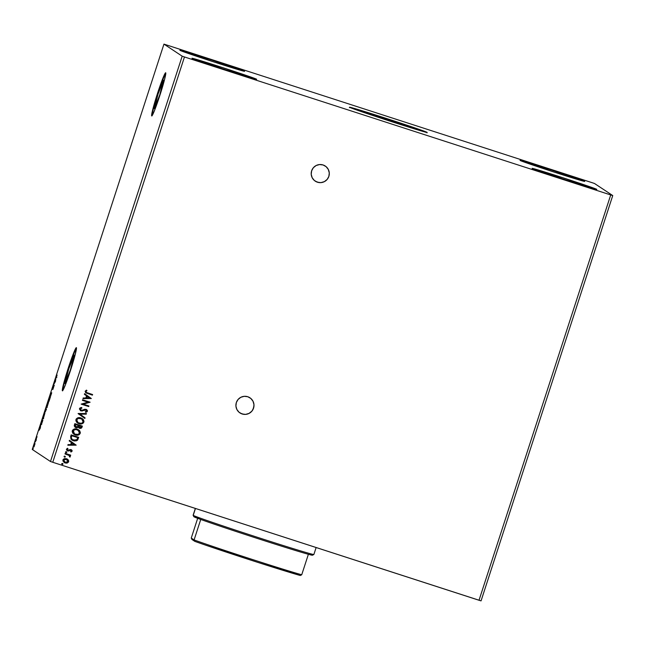 <?xml version="1.0" encoding="UTF-8"?>
<svg xmlns="http://www.w3.org/2000/svg" width="645" height="645" viewBox="0 0 645 645"><rect width="100%" height="100%" fill="white"/><g stroke="black" fill="none" stroke-linecap="round" stroke-linejoin="round"><path stroke-width="0.97" d="M315.212 181.124A9.07 9.046 123.5 0 0 315.228 181.14A9.07 9.046 123.5 0 0 328.837 176.359L328.861 176.375A9.07 9.046 -56.5 0 1 315.252 181.156A9.07 9.046 -56.5 0 1 311.64 170.804L311.221 174.311L312.18 177.714L314.365 180.487L317.453 182.213L320.96 182.624L324.362 181.656L327.136 179.463L328.861 176.375L329.281 172.86L328.321 169.458L326.136 166.684L323.056 164.967L319.549 164.556L316.147 165.515L313.365 167.708L311.64 170.804A9.07 9.046 -56.5 0 1 325.257 166.023A9.07 9.046 123.5 0 0 325.217 165.999M239.908 412.897A9.07 9.046 123.5 0 0 239.924 412.905A9.07 9.046 123.5 0 0 253.533 408.124L253.558 408.14A9.07 9.046 -56.5 0 1 239.948 412.921A9.07 9.046 -56.5 0 1 236.336 402.569L235.917 406.084L236.876 409.486L239.061 412.26L242.141 413.977L245.656 414.388L249.051 413.421L251.832 411.228L253.558 408.14L253.977 404.633L253.017 401.23L250.832 398.457L247.753 396.731L244.237 396.32L240.835 397.288L238.061 399.481L236.336 402.569A9.07 9.046 -56.5 0 1 249.946 397.788A9.07 9.046 -56.5 0 1 253.558 408.14L253.533 408.124A9.07 9.046 123.5 0 0 249.921 397.772A9.07 9.046 123.5 0 0 249.913 397.763M425.063 132.007A40.812 0.71 18 0 0 388.427 119.591A40.812 0.71 18 0 0 351.493 108.102L393.595 121.276L425.781 132.29M427.103 132.378L390.564 121.308L349.598 107.296A40.812 0.71 -162 0 1 349.534 107.223A40.812 0.71 -162 0 1 387.347 118.769A40.812 0.71 -162 0 1 427.103 132.378A40.812 0.71 -162 0 1 427.159 132.451A40.812 0.71 -162 0 1 389.346 120.913A40.812 0.71 -162 0 1 349.598 107.296L386.129 118.374L427.103 132.378M154.316 108.602A14.916 0.935 107.9 0 1 158.073 94.001A14.916 0.935 107.9 0 1 163.516 80.222A14.916 0.935 107.9 0 1 163.532 80.23L159.734 94.952L154.316 108.602L158.114 93.88L163.532 80.23A14.916 0.935 107.9 0 1 159.775 94.831A14.916 0.935 107.9 0 1 154.324 108.61L154.316 108.602A14.916 0.935 107.9 0 1 154.316 108.602M65 383.493A14.916 0.935 107.9 0 1 68.757 368.892A14.916 0.935 107.9 0 1 74.199 355.113A14.916 0.935 107.9 0 1 74.215 355.121L70.418 369.843L65 383.493L68.797 368.771L74.215 355.121A14.916 0.935 107.9 0 1 70.458 369.714A14.916 0.935 107.9 0 1 65.008 383.501L65.024 383.501A14.916 0.935 107.9 0 1 65 383.493M76.457 347.768A22.672 1.427 -72.1 0 0 68.249 368.867A22.672 1.427 -72.1 0 0 62.541 390.773M62.388 390.797A22.672 1.427 107.9 0 1 68.096 368.609A22.672 1.427 107.9 0 1 76.376 347.663A22.672 1.427 107.9 0 1 76.392 347.671L73.474 353.412L68.16 368.416L63.565 383.904L62.388 390.797L65.306 385.057L70.619 370.053L75.215 354.565L76.392 347.671A22.672 1.427 107.9 0 1 70.684 369.859A22.672 1.427 107.9 0 1 62.404 390.806L62.388 390.797A22.672 1.427 107.9 0 1 62.388 390.797M165.773 72.877A22.672 1.427 -72.1 0 0 157.565 93.977A22.672 1.427 -72.1 0 0 151.857 115.882M151.704 115.906A22.672 1.427 107.9 0 1 157.412 93.718A22.672 1.427 107.9 0 1 165.692 72.78A22.672 1.427 107.9 0 1 165.709 72.788L162.79 78.529L157.477 93.533L152.881 109.013L151.704 115.906L154.623 110.166L159.936 95.162L164.531 79.682L165.709 72.788A22.672 1.427 107.9 0 1 160 94.976A22.672 1.427 107.9 0 1 151.72 115.915A22.672 1.427 107.9 0 1 151.704 115.906L151.704 115.906M72.982 431.836L73.087 430.997C73.99 429.554 75.288 429.127 76.997 429.707L79.109 431.191L79.464 433.061C78.553 434.52 77.239 434.956 75.521 434.367L74.385 433.827L73.312 430.473L75.86 429.473L78.48 430.513M76.634 420.613L76.957 419.25L78.376 418.355L80.069 418.323L82.125 419.29M596.754 189.34L566.31 180.108L532.165 168.434A34.008 0.589 -162 0 1 532.117 168.377A34.008 0.589 -162 0 1 563.625 177.988A34.008 0.589 -162 0 1 596.754 189.34A34.008 0.589 -162 0 1 596.802 189.396A34.008 0.589 -162 0 1 565.294 179.778A34.008 0.589 -162 0 1 532.165 168.434L562.609 177.665L596.754 189.34M584.676 181.35L554.232 172.118L520.088 160.444A34.008 0.589 -162 0 1 520.039 160.387A34.008 0.589 -162 0 1 551.548 170.006A34.008 0.589 -162 0 1 584.676 181.35A34.008 0.589 -162 0 1 584.725 181.406A34.008 0.589 -162 0 1 553.216 171.796A34.008 0.589 -162 0 1 520.088 160.444L550.532 169.675L584.676 181.35M244.528 71.248L214.084 62.017L179.947 50.334A34.008 0.589 -162 0 1 179.891 50.286A34.008 0.589 -162 0 1 211.407 59.896A34.008 0.589 -162 0 1 244.528 71.248A34.008 0.589 -162 0 1 244.584 71.305A34.008 0.589 -162 0 1 213.068 61.686A34.008 0.589 -162 0 1 179.947 50.334L210.391 59.566L244.528 71.248M256.605 79.23L226.161 69.999L192.025 58.324A34.008 0.589 -162 0 1 191.968 58.268A34.008 0.589 -162 0 1 223.484 67.886A34.008 0.589 -162 0 1 256.605 79.23A34.008 0.589 -162 0 1 256.662 79.287A34.008 0.589 -162 0 1 225.145 69.668A34.008 0.589 -162 0 1 192.025 58.324L222.469 67.556L256.605 79.23M592.231 182.72L163.951 44.118L182.188 56.18L50.487 461.506L32.25 449.444L163.951 44.118L182.188 56.18L184.462 56.962L610.718 194.943L479.025 600.261L52.769 462.28L184.462 56.962L610.718 194.943L612.75 195.556L594.513 183.494L592.231 182.72L163.951 44.118L32.25 449.444L50.487 461.506L52.769 462.28L481.049 600.882L612.75 195.556L594.513 183.494L592.231 182.72M91.324 398.529L84.576 393.676L84.366 394.305L86.535 395.861L85.841 397.981L83.173 397.973L82.971 398.61L91.324 398.529L84.576 393.676L84.366 394.305L86.535 395.861L85.841 397.981L83.173 397.973L82.971 398.61L91.324 398.529L84.576 393.676L91.3 398.513M81.214 410.333L80.302 408.736L81.891 408.075L80.254 408.849L81.915 408.092L81.036 407.567L79.835 408.1L79.424 409.027L81.012 410.913L85.922 409.93L86.632 411.002L85.334 411.704L86.18 412.195L87.462 410.897L86.382 409.462L84.834 409.269L81.609 410.405L80.23 409.099L81.915 408.092L81.689 407.495L79.496 408.656L81.012 410.913L86.22 410.067L86.632 411.002L85.334 411.704L85.648 412.308L87.398 411.26L86.083 409.341L82.012 410.381L80.778 410.123M80.827 417.904L78.021 417.775L76.263 418.911L75.836 420.25L76.328 421.814L77.682 423.128L80.383 423.999L83.092 423.241L84.003 421.362L83.205 419.419L80.827 417.904C78.69 417.186 77.069 417.734 75.957 419.548L77.602 423.072L78.98 423.725C81.141 424.466 82.778 423.91 83.89 422.064L82.213 418.565L80.827 417.904M77.182 429.127L74.377 428.998L72.619 430.134L72.184 431.473L72.683 433.037L74.038 434.351L76.739 435.222L79.448 434.464L80.359 432.585L79.561 430.642L77.182 429.127C75.046 428.409 73.417 428.957 72.305 430.771L73.949 434.295L75.328 434.948C77.497 435.689 79.133 435.133 80.246 433.287L78.569 429.788L77.182 429.127M76.175 445.163L69.426 440.301L69.217 440.938L71.377 442.494L70.692 444.615L68.023 444.607L67.822 445.235L76.175 445.163L69.426 440.301L69.217 440.938L71.377 442.494L70.692 444.615L68.023 444.607L67.822 445.235L76.175 445.163M66.306 451.694L65.572 451.871L65.621 452.411L66.653 452.572L66.306 451.694L65.524 451.976L65.992 452.661L66.782 452.387L66.306 451.694L66.782 452.387M64.863 456.144L64.202 456.241L64.169 456.862L65.209 457.023L64.863 456.144L64.081 456.426L64.548 457.112L65.33 456.837L64.863 456.144L65.33 456.837M62.509 463.4L61.71 463.908L62.646 464.384L62.71 463.497L61.718 463.682L62.194 464.368L62.976 464.094L62.509 463.4L62.976 464.094L62.194 464.368L61.694 463.666M68.241 459.893L66.475 458.7L64.436 458.611L63.17 459.442L62.904 460.933L64.605 462.771L66.967 463.094L68.709 461.514L67.435 459.151L66.475 458.7L62.944 459.909L64.145 462.513L65.089 462.957L67.233 463.029L68.644 461.756L67.233 463.029L64.137 462.505L66.129 463.142L68.41 462.191L68.241 459.893M65.177 453.362L64.992 453.943L68.701 455.249L69.604 456.112L69.434 456.684L70.208 456.886L69.684 455.467L70.499 455.725L70.684 455.144L65.177 453.362L64.992 453.943L68.967 455.402L69.934 457.144L69.684 455.467L70.499 455.725L70.684 455.144L65.177 453.362M71.377 450.96L70.821 450.154L71.401 450.976L70.821 450.154L71.401 450.976L70.579 451.524L70.942 452.024L72.143 450.895L70.781 449.525L67.483 450.21L67.12 449.355L67.959 448.751L67.556 448.251L66.387 449.347L67.088 450.694L68.531 451.032L70.845 450.17L71.426 450.839L70.579 451.524L70.942 452.024L72.087 451.153L70.918 452.008L72.063 451.137L71.006 449.581L67.475 450.202M70.611 436.641L71.014 439.261L74.417 440.978L77.295 440.366L78.722 437.326L71.184 434.883L70.611 436.641L71.885 440.027L73.345 440.72L77.489 440.172L78.722 437.326L71.184 434.883L70.611 436.641M74.828 423.66L74.264 425.982L75.167 427.296L77.15 427.732L78.214 427.079L80.335 428.441L81.802 427.675L82.367 426.103L74.828 423.66L74.336 425.176L75.9 427.643L78.214 427.079L79.585 428.304L82.02 427.167L82.367 426.103L74.828 423.66M78.134 413.501L84.85 418.46L85.051 417.831L79.932 414.146L86.245 414.154L86.454 413.526L78.101 413.598L84.85 418.46L85.051 417.831L79.932 414.146L86.245 414.154L86.454 413.526L78.134 413.501M82.407 400.351L88.01 402.166L81.181 404.125L88.712 406.56L88.905 405.979L83.286 404.157L90.131 402.206L82.592 399.771L82.407 400.351L88.01 402.166L81.181 404.125L88.712 406.56L88.905 405.979L83.286 404.157L90.131 402.206L82.592 399.771L82.407 400.351L88.01 402.166L82.407 400.343M85.898 391.491L86.938 390.588L86.47 390.12L85.14 391.265L85.712 392.805L92.42 395.143L92.614 394.563L86.462 392.499L85.89 391.66L86.962 390.604L86.478 390.12L85.14 391.265L85.769 392.845L92.42 395.143L92.614 394.563L86.341 392.434L85.922 391.507L86.962 390.604L86.478 390.12L86.962 390.604L85.898 391.491L86.317 392.418M35.064 443.639L33.734 447.106L35.064 443.623M36.418 438.447L36.072 440.688L36.418 438.447M41.852 421.725L41.127 424.757L42.852 420.258L42.425 419.976L41.135 424.757L42.852 420.258L42.425 419.976L41.852 421.725M46.069 408.753L45.126 412.123L46.505 409.035L46.069 408.753L45.126 412.123L46.505 409.035L46.069 408.753M49.375 398.594L48.988 401.392L50.592 396.457L49.343 398.691L48.988 401.392L50.592 396.457L49.375 398.594M53.648 385.436L52.422 389.209L52.85 389.491L54.269 385.138L53.833 384.855L53.648 385.436L54.228 385.113L52.422 389.209L52.85 389.491L54.269 385.138L53.833 384.855L53.648 385.436M56.462 377.309L57.082 375.011L56.462 377.309M55.462 381.461L55.817 378.76L54.212 383.694L55.462 381.461L55.817 378.76L54.212 383.694L55.462 380.534L55.454 381.477M50.915 393.797L50.544 395.458L51.511 393.361L50.81 395.546L51.705 392.821L50.721 394.885L50.963 393.644L50.512 395.474L51.503 393.305L50.81 395.546L51.697 392.724L50.705 394.893L50.915 393.797M48.544 401.924L46.69 407.737L48.544 401.924M44.9 413.147L43.038 418.96L44.9 413.147M40.312 428.095L40.667 425.394L39.063 430.328L40.312 428.095L40.667 425.394L39.063 430.328L40.312 428.095M37.047 436.633L36.733 437.6L37.047 436.633M35.604 441.083L35.29 442.051L35.604 441.083M33.242 448.34L32.927 449.307L33.242 448.34M479.025 600.261L610.718 194.943L612.75 195.556L481.049 600.882L479.025 600.261M50.487 461.506L182.188 56.18L184.462 56.962L52.769 462.28L50.487 461.506M164.918 74.183L157.686 93.606L151.978 114.02M151.809 115.407L151.914 115.979M75.602 349.074L68.37 368.489L62.662 388.911M62.492 390.289L62.597 390.862M57.082 375.011L56.566 376.406L57.082 375.011M56.76 377.333L56.655 377.809M52.89 389.37L52.463 389.08L53.027 388.903L52.89 389.37M46.892 407.14L48.504 402.553L47.012 407.205M45.682 411.018L46.134 409.494L45.674 411.026M46.311 409.486L46.464 409.011L46.311 409.486M46.085 409.47L45.311 411.542L46.085 409.47M43.642 418.516L43.304 417.557L44.715 413.727L43.36 418.428M42.659 420.709L42.82 420.234L42.659 420.709M41.756 424.313L41.288 424.007L42.28 420.58L41.328 424.176L42.28 420.58L42.707 420.717L42.28 420.58L42.675 420.822L41.474 424.225M40.192 428.07L40.312 427.167L40.192 428.07M34.322 445.042L34.064 446.719L34.959 443.696L34.064 446.525L34.314 445.05M54.93 382.163L55.462 380.534L54.93 382.163M62.476 463.384L62.96 463.844M61.718 463.682L62.194 464.368M61.984 464.271L62.952 464.078M67.427 459.143L68.217 459.877L67.427 459.143M68.66 460.756L68.491 460.296M64.548 462.038L63.589 460.877L64.032 459.49L65.5 459.111L67.273 459.812M63.96 461.546L63.589 460.877M67.048 459.643L66.258 459.264L63.597 460.111L66.282 459.28L67.967 461.538L65.274 462.376L63.597 460.111L64.492 461.997M63.597 460.111L64.758 459.184L66.983 459.603L68.015 461.344L66.419 462.529L63.984 461.562L63.621 460.127M64.839 456.128L65.306 456.821L64.548 457.112L64.057 456.41M64.081 456.426L64.75 457.144L65.314 456.587M70.66 455.136L70.499 455.725L69.66 455.451L70.265 456.765L69.91 457.128L70.265 456.378L69.66 455.451L70.474 455.709L70.66 455.136M68.676 455.233L64.992 453.935L68.854 455.33M66.282 451.677L66.757 452.371L65.992 452.661L65.5 451.96M65.524 451.976L65.992 452.661M65.782 452.564L66.766 452.137M67.773 450.355L67.096 449.339L67.959 448.751L67.556 448.251L66.427 449.202L67.62 450.944L71.055 450.266M67.096 450.702L67.596 450.928M67.225 449.968L67.096 449.339L67.749 450.339M71.506 449.815L72.087 451.153L71.506 449.815M71.264 451.871L71.99 451.307M72.119 450.791L71.998 450.363M69.426 440.301L76.15 445.147L69.426 440.301M72.046 442.978L71.547 444.615L72.046 442.978M74.336 444.623L71.547 444.615L72.071 442.994L74.336 444.623L71.547 444.615L72.071 442.994L74.336 444.623M71.756 439.946L74.393 440.962L76.561 440.769L77.755 439.777L78.69 437.318L77.489 440.172L73.345 440.72L71.901 440.043M73.852 440.849L74.393 440.962M72.45 439.64L71.224 437.939L71.74 435.697L77.731 437.641L71.74 435.697L77.755 437.657L76.876 439.64L73.538 440.14L72.369 439.592L71.224 437.939L72.345 439.576M71.74 435.697L71.224 437.939L71.764 435.714L77.755 437.657L77.013 439.463L75.957 440.245L72.474 439.656L71.248 437.955L71.764 435.714M78.569 429.788L80.222 433.271C79.109 435.117 77.465 435.673 75.304 434.932L73.925 434.279M74.014 434.335L76.715 435.206L79.424 434.448L80.335 432.569L79.754 430.908L78.448 429.707L79.254 430.336M76.715 435.206L77.432 435.198M74.473 433.883L73.07 432.134L73.522 430.271L75.884 429.489L78.118 430.239L79.464 433.061L78.166 434.359L74.981 434.158L73.046 432.118M78.118 430.239L76.973 429.691C75.263 429.11 73.965 429.538 73.062 430.981L74.385 433.827M78.73 427.837L81.238 428.224L82.334 426.095L82.02 427.167L79.585 428.304L78.956 428.006L79.585 428.304M75.142 427.28L76.86 427.756L78.19 427.063L75.183 427.304L75.9 427.643M75.747 426.909L75.046 426.031L75.392 424.475L78.19 425.386L77.731 426.587L75.65 426.853M79.762 427.716L78.988 425.652L81.407 426.434L80.827 427.635L79.762 427.716L78.851 427.03L78.964 425.635L81.375 426.418L81.206 427.038L79.303 427.498M79.464 427.595L78.779 426.78L78.988 425.652L81.375 426.418L78.964 425.635L79.738 427.7M76.086 427.063L75.07 426.047L75.417 424.491L78.214 425.402L75.392 424.475L75.199 425.16L75.417 424.491L78.214 425.402L77.585 426.764L76.537 427.151L75.175 425.144L76.062 427.046M82.213 418.565L83.866 422.048C82.754 423.894 81.117 424.45 78.956 423.709L77.569 423.056M77.658 423.112L80.359 423.983L83.068 423.225L83.979 421.346L83.398 419.685L82.092 418.484L82.899 419.113M80.359 423.983L81.077 423.975M78.101 422.652L76.691 420.895M81.762 419.016L80.617 418.468C78.908 417.887 77.61 418.323 76.707 419.758C77.634 418.339 78.94 417.904 80.641 418.492L81.762 419.016L83.108 421.838C82.197 423.297 80.883 423.733 79.166 423.144L78.037 422.612L76.707 419.758L78.037 422.612M76.707 419.758L78.4 418.371L81.681 418.968L82.923 420.25L83.173 421.564L82.447 422.765L81.109 423.33L78.126 422.668L76.924 421.443L76.731 419.774M86.422 413.526L86.245 414.154L79.907 414.122L85.051 417.831L84.826 418.444L85.027 417.815L79.907 414.122L86.22 414.138L86.422 413.526M80.931 410.212L80.254 408.849L81.189 410.317M86.688 409.631L86.083 409.341L87.398 411.26L85.624 412.292L87.325 411.373L86.64 409.599L87.381 410.518M85.922 409.93L80.359 410.599M80.375 410.607L81.012 410.913M80.311 410.567L82.084 411.01L84.745 409.978M84.947 409.914L86.22 410.067M86.664 412.002L87.269 411.486M80.528 408.462L80.956 408.245M90.098 402.198L83.261 404.141L90.098 402.198M88.873 405.971L88.712 406.56L81.181 404.117L88.688 406.543L88.873 405.971M87.196 396.344L86.696 397.981L87.196 396.344M89.494 397.989L86.696 397.981L87.228 396.361L89.494 397.989L86.696 397.981L87.228 396.361L89.494 397.989M85.688 392.789L92.396 395.127L92.582 394.555L92.42 395.143L85.745 392.829M86.285 392.394L85.874 391.563M252.824 409.752L253.912 406.39M253.953 404.617L252.993 401.214L250.808 398.441M240.496 413.251L243.85 414.34M245.632 414.372L249.026 413.405L251.808 411.212M328.128 177.988L328.837 176.359A9.07 9.046 123.5 0 0 325.233 166.007A9.07 9.046 -56.5 0 1 328.861 176.375L329.224 174.626M329.256 172.844L328.297 169.441L326.112 166.668M315.8 181.487L319.162 182.575M320.936 182.608L324.338 181.64L327.112 179.447M312.349 555.103L313.559 554.49L312.373 555.232L308.383 554.297A62.347 1.088 -162 0 1 256.541 538.18A62.347 1.088 -162 0 1 200.74 519.451A62.347 1.088 18 0 0 256.541 538.18A62.347 1.088 18 0 0 308.383 554.297A62.347 1.088 18 0 0 312.43 555.224L313.857 554.498A63.484 1.105 -162 0 1 254.525 536.358A63.484 1.105 -162 0 1 193.218 515.355L193.943 516.774A62.347 1.088 18 0 0 200.74 519.451L193.927 516.645M313.776 554.378A63.484 1.105 -162 0 1 313.857 554.498A63.484 1.105 18 0 1 255.057 536.535A63.484 1.105 18 0 1 193.218 515.355L195.459 508.47L193.218 515.355A63.484 1.105 -162 0 1 193.129 515.266L193.855 516.693A62.347 1.088 18 0 0 193.943 516.774L193.218 515.355A63.484 1.105 18 0 1 193.121 515.25L195.338 508.429M191.259 538.067L197.676 518.33L191.259 538.067L192 539.502L194.798 541.357L192 539.502L191.259 538.067L194.089 539.938A62.347 1.088 18 0 0 249.881 558.667A62.347 1.088 18 0 0 301.723 574.776L308.383 554.297L301.723 574.776A62.347 1.088 -162 0 1 249.881 558.667A62.347 1.088 -162 0 1 194.089 539.938L194.798 541.357A61.219 1.064 18 0 0 249.47 559.699A61.219 1.064 18 0 0 300.288 575.501L257.669 562.343L204.554 544.775L194.798 541.357L194.089 539.938L191.259 538.067M200.74 519.451L194.089 539.938L200.74 519.451M300.288 575.501L301.723 574.776L300.288 575.501M349.397 107.659L349.534 107.223M46.859 407.156L47.287 407.293M427.022 132.878L427.159 132.451M316.131 547.532L313.873 554.482"/></g></svg>

